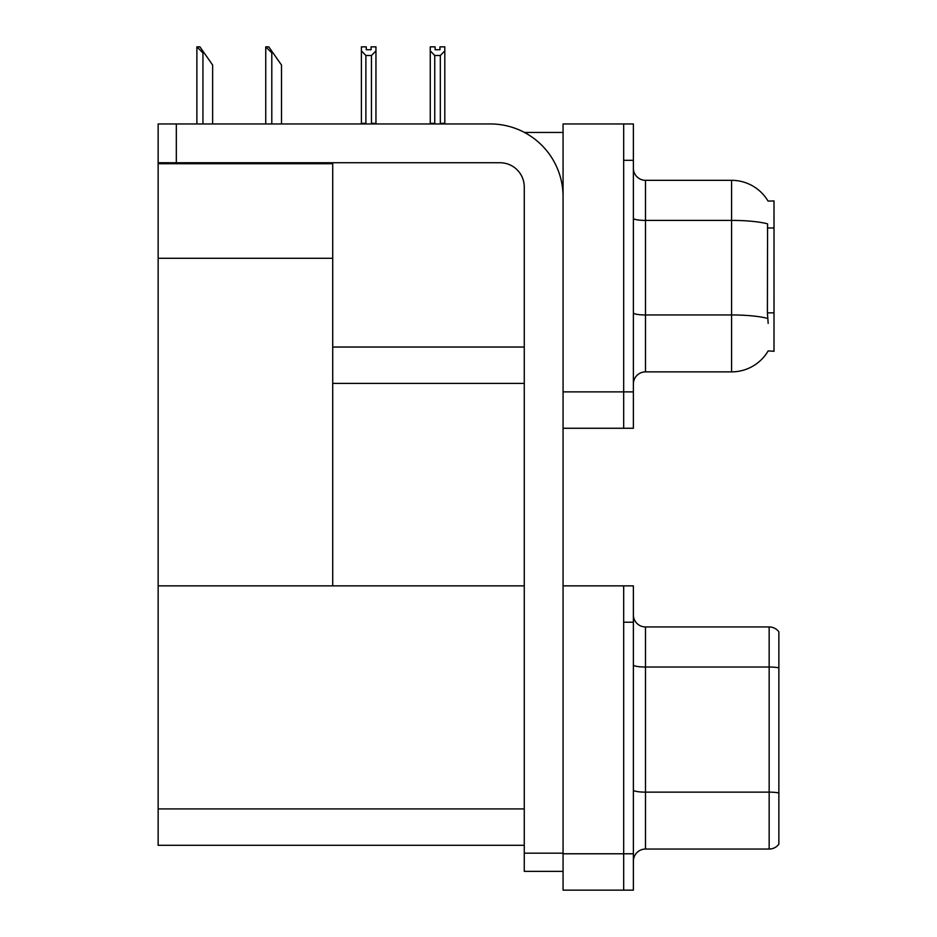 <?xml version="1.0" encoding="UTF-8"?>
<svg xmlns="http://www.w3.org/2000/svg" width="937" height="937" viewBox="0 0 937 937"><rect width="100%" height="100%" fill="white"/><g stroke="black" fill="none" stroke-linecap="round" stroke-linejoin="round"><path stroke-width="1.41" d="M524.415 132.445L563.067 132.445M524.263 347.03L332.717 347.03L332.717 258.284L158.142 258.284L158.142 123.953L176.332 123.953L176.332 162.745L500.018 162.745A24.245 24.245 0 0 1 524.263 186.99L524.263 853.174L563.067 853.174M623.679 585.859L623.679 890.15L633.377 890.15L633.377 585.859L563.067 585.859L563.067 123.953L623.679 123.953L623.679 428.256L563.067 428.256L563.067 391.877L623.679 391.877L623.679 428.256L633.377 428.256L633.377 391.877L623.679 391.877L623.679 160.321L633.377 160.321L633.377 391.877M332.717 383.397L524.263 383.397M768.059 201.092A42.434 42.434 0 0 0 731.574 180.326A42.434 42.434 0 0 1 768.059 201.092L774.009 200.94L774.009 351.27L768.176 350.906A42.434 42.434 0 0 1 731.574 371.872A42.434 42.434 0 0 0 767.965 351.27M158.142 163.717L332.717 163.717L332.717 162.745M332.717 163.717L332.717 585.859L158.142 585.859L158.142 258.284M563.067 428.256L563.067 890.15L623.679 890.15L623.679 622.227L633.377 622.227M524.263 845.291L158.142 845.291L158.142 585.859L524.263 585.859M633.377 384.006A12.122 12.122 0 0 1 645.499 371.872L731.574 371.872L731.574 180.326L645.499 180.326A12.122 12.122 0 0 1 633.377 168.203A12.122 12.122 0 0 0 645.499 180.326L645.499 371.872M768.176 323.382L767.403 312.853L767.579 223.873A42.434 7.367 180 0 0 731.574 220.406L645.499 220.406A12.122 2.108 0 0 1 633.377 218.298M623.679 123.953L633.377 123.953L633.377 160.321M778.858 800.561L778.858 839.353L778.858 800.561M633.377 861.173A12.122 12.122 0 0 1 645.499 849.051L769.16 849.051L769.16 626.947A12.122 12.122 0 0 1 778.858 631.796L778.858 844.202A12.122 12.122 0 0 1 769.16 849.051M778.858 631.796A12.122 12.122 0 0 0 769.16 626.947A12.122 12.122 0 0 1 778.858 631.796A12.122 12.122 0 0 0 769.16 626.947L645.499 626.947A12.122 12.122 0 0 1 633.377 614.824A12.122 12.122 0 0 0 645.499 626.947L645.499 849.051M633.377 790.032A12.122 2.108 0 0 0 645.499 792.14L769.16 792.14A12.122 2.108 180 0 1 778.858 792.983L778.858 793.826M440.917 123.953L440.32 123.344L440.32 55.506L434.745 55.506L430.259 50.879L430.259 46.85L435.108 46.85L435.108 49.731L439.957 49.731L435.108 49.731M439.957 49.731L439.957 46.85L444.806 46.85L444.806 50.879L440.32 55.506M440.32 123.344L444.806 123.344L444.806 123.953L444.806 50.879M434.745 55.506L434.745 123.344L434.147 123.953M430.259 123.344L430.259 50.879L430.259 123.953L430.259 50.879L430.259 123.344L434.745 123.344M371.099 49.731L366.25 49.731L371.099 49.731L371.099 46.85L375.948 46.85L375.948 50.879L371.462 55.506L365.887 55.506L365.887 123.344L361.401 123.344L361.401 123.953M365.887 55.506L361.401 50.879L361.401 46.85L366.25 46.85L366.25 49.731M365.887 123.344L365.289 123.953M361.401 50.879L361.401 123.344M375.948 50.879L375.948 123.344L371.462 123.344L371.462 55.506M372.048 123.953L371.462 123.344M375.948 123.344L375.948 123.953M266.307 46.85L268.767 46.85L273.018 52.917L271.8 52.917L265.745 46.85L265.745 123.953M281.51 123.953L281.51 65.04L273.018 52.917M197.449 46.85L199.909 46.85L204.161 52.917L202.942 52.917L196.887 46.85L196.887 123.953M212.64 123.953L212.64 65.04L204.161 52.917M563.067 871.363L524.263 871.363L524.263 853.174M563.067 196.7A72.735 72.735 0 0 0 490.32 123.953L176.332 123.953M176.332 162.745L158.142 162.745M774.009 227.984L767.403 227.984M774.009 312.853L767.403 312.853M563.067 853.783L633.377 853.783M158.142 808.924L524.263 808.924M767.708 318.463A42.434 7.367 180 0 0 731.574 314.961L645.499 314.961A12.122 2.108 -0 0 1 633.377 312.853M778.858 667.87A12.122 2.108 180 0 0 769.16 667.027L645.499 667.027A12.122 2.108 0 0 1 633.377 664.919M271.8 123.953L271.8 52.917M202.942 123.953L202.942 52.917"/></g></svg>
